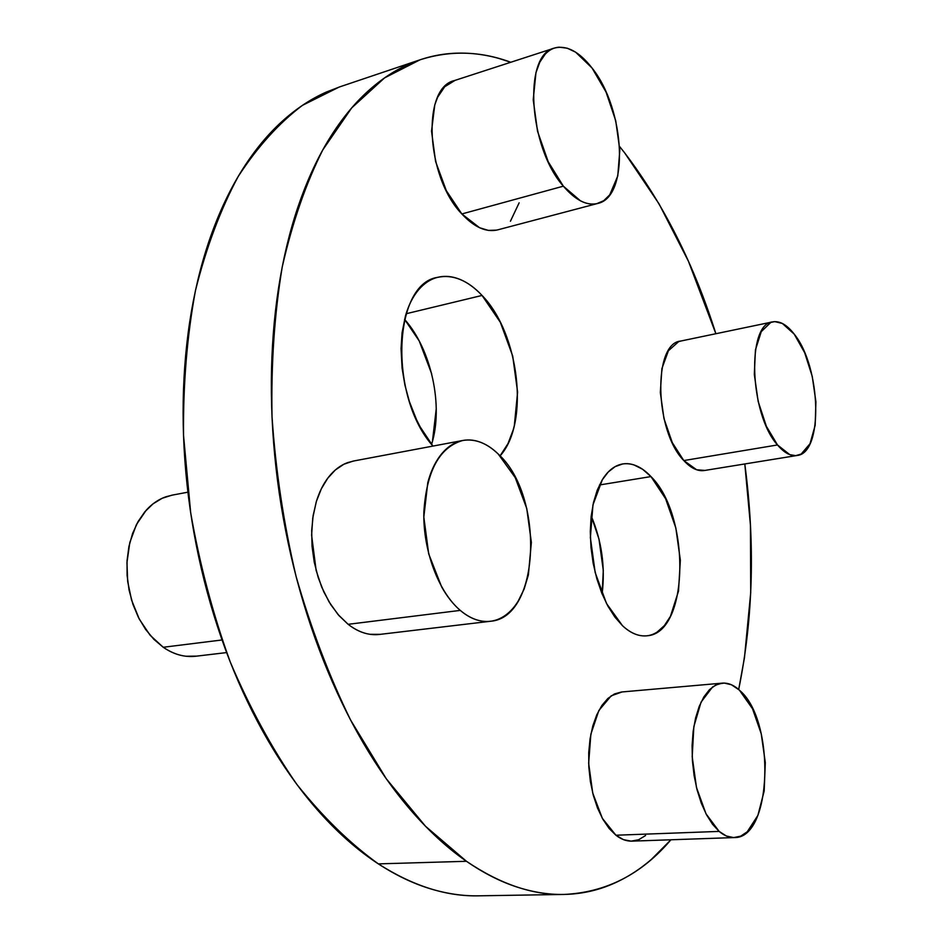<?xml version="1.0" encoding="UTF-8"?>
<svg xmlns="http://www.w3.org/2000/svg" width="943" height="943" viewBox="0 0 943 943"><rect width="100%" height="100%" fill="white"/><g stroke="black" fill="none" stroke-linecap="round" stroke-linejoin="round"><path stroke-width="1.41" d="M187.916 492.175L171.874 495.193L162.113 498.305L153.014 503.868L144.88 511.731L137.996 521.679L132.609 533.42L128.908 546.586L127.046 560.743L127.105 575.407L129.085 590.106L132.928 604.31L138.48 617.535L145.564 629.358L153.909 639.366L163.233 647.263L222.041 639.967L163.233 647.263C173.842 654.489 184.663 657.483 195.696 656.245L226.626 652.58M602.117 593.984C605.394 566.967 601.764 540.964 591.202 515.962L598.97 539.007L603.296 570.421L602.117 593.984M650.965 476.58C690.913 515.609 689.215 633.743 646.839 635.806C638.765 636.608 630.643 633.236 622.486 625.692L606.526 603.555L595.163 572.472L590.377 537.616L592.958 504.882L602.353 479.669C606.514 472.926 611.335 468.294 616.816 465.771C622.286 463.272 627.991 462.978 633.896 464.887L642.596 469.249L650.965 476.58L665.605 498.729L675.836 527.974L680.351 560.236L678.5 591.143L670.438 616.357L664.344 625.633L657.118 632.081C651.908 635.452 646.297 636.608 640.297 635.558C634.297 634.486 628.356 631.197 622.486 625.692L614.848 617.028L607.858 606.054L601.775 593.147L596.825 578.719L593.171 563.289L590.978 547.388L590.294 531.593L591.143 516.446L593.489 502.489L597.225 490.171L602.212 479.904L608.247 471.983L615.131 466.632L622.604 463.968C632.27 462.589 641.723 466.785 650.965 476.58L599.477 484.973L650.965 476.58M431.588 444.377C443.681 406.28 431.47 349.429 404.547 319.323L419.199 340.918L431.694 373.876M482.05 295.442C519.475 333.633 529.813 423.207 500.061 455.905L508.018 443.564L513.192 429.925L514.336 425.588L517.601 392.111L512.709 356.065L500.344 322.306L482.05 295.442L406.103 313.748L482.05 295.442C475.131 288.016 467.858 282.7 460.231 279.493C452.605 276.299 445.167 275.556 437.941 277.266C430.703 279.01 424.256 283.195 418.598 289.819C412.94 296.491 408.567 305.155 405.478 315.822L402.072 332.749L401.046 348.651L402.095 368.218L404.912 385.098L409.439 401.742L416.57 419.765L420.224 426.99L432.955 446.086C388.551 396.649 393.007 283.654 437.646 277.348C452.758 274.142 467.551 280.177 482.05 295.442M772.423 321.94L680.681 341.06C652.792 343.228 654.56 431.104 683.805 460.561L777.504 444.955C749.473 414.154 746.455 323.555 772.694 321.881C779.802 320.667 786.981 324.769 794.242 334.164C821.07 366.862 823.652 453.324 797.035 455.493C790.741 456.412 784.234 452.899 777.504 444.955L683.805 460.561L672.276 442.597L663.978 418.609L660.324 392.5L661.903 368.607L668.398 350.761L678.63 341.649L681.058 340.989M553.73 48.305L454.491 80.544C421.427 87.569 425.882 177.095 461.846 213.955L563.36 186.172C528.493 147.214 522.952 54.411 554.401 48.093C566.672 44.91 579.226 51.559 592.063 68.037C625.386 109.447 629.594 197.217 597.662 203.464C586.864 206.01 575.43 200.246 563.36 186.172L461.846 213.955L446.31 190.663L435.583 161.465L431.529 131.16L434.782 104.838L437.635 97.235L444.707 86.744L455.092 80.344M462.094 440.605L353.165 461.092L343.912 464.215L335.343 469.968L327.74 478.231L321.351 488.769L316.435 501.287L313.17 515.373L311.685 530.567L312.05 546.362L314.255 562.217L318.227 577.576L323.826 591.921L330.852 604.758L339.056 615.673L348.132 624.313L460.267 610.392C438.601 592.086 422.983 550.606 423.843 512.238C426.507 471.029 439.497 447.1 462.801 440.475C475.013 438.495 486.824 443.033 498.258 454.066C544.618 495.452 540.492 617.842 490.384 621.272C480.329 622.392 470.298 618.773 460.267 610.392L348.132 624.313L338.03 614.518L329.083 601.905L321.669 587.017L316.141 570.456L311.603 535.188L312.758 517.99L316.188 502.089C319.241 491.94 323.508 483.441 328.977 476.616C334.47 469.814 340.682 465.147 347.637 462.612L354.049 460.927M722.255 683.145L621.52 691.997L614.482 693.942L607.858 698.468L601.882 705.47L596.801 714.735L592.805 725.957L590.082 738.723L588.727 752.585L588.821 767.001L590.365 781.429L593.3 795.291L597.52 808.045L602.836 819.219L609.06 828.39L615.92 835.227L719.144 831.408L712.543 824.288L706.507 814.764L701.286 803.165L697.089 789.916L694.095 775.535L692.41 760.588L692.091 745.642L693.164 731.285L695.569 718.071L699.176 706.484L703.855 696.924L709.407 689.722L715.619 685.09L722.255 683.145C728.444 682.685 734.467 685.313 740.349 691.019C775.582 721.631 772.128 838.622 734.408 837.573C729.293 837.726 724.212 835.675 719.144 831.408L615.92 835.227L602.341 818.335L592.711 792.969L588.656 763.276L590.86 734.196L598.852 710.503L611.205 695.816L622.074 691.95M419.187 60.093L339.126 87.074L302.42 105.368C278.951 123.085 257.545 146.778 238.225 176.447C220.497 209.417 206.246 247.455 195.472 290.527C187.044 336.003 183.06 384.261 183.52 435.301L190.675 512.733C199.727 564.562 212.918 614.317 230.257 662.01C249.659 707.58 271.843 748.377 296.833 784.376C322.93 817.062 350.101 843.561 378.355 863.882L466.467 861.289L425.47 826.221L386.3 778.8L350.607 720.051C329.001 675.825 310.813 627.897 296.043 576.279C283.631 523.412 275.615 470.156 272.008 416.5C271.054 363.668 274.46 313.807 282.24 266.916C292.33 222.583 305.862 183.555 322.824 149.854L351.727 107.879L384.579 77.88L420.036 59.798C450.235 50.191 480.494 51.005 510.788 62.262L499.047 58.478C483.783 54.175 468.459 52.454 453.064 53.338C437.658 54.234 422.523 58.018 407.647 64.69C392.771 71.385 378.544 81.145 364.965 93.958C351.385 106.818 338.902 122.743 327.492 141.721C316.094 160.758 306.216 182.612 297.847 207.295C289.501 232.025 283.053 259.054 278.491 288.393C273.965 317.779 271.584 348.686 271.348 381.113C271.16 413.564 273.199 446.546 277.466 480.058C281.78 513.558 288.204 546.516 296.739 578.931C305.308 611.312 315.681 642.124 327.858 671.357C340.058 700.566 353.613 727.359 368.524 751.748C383.436 776.089 399.195 797.46 415.78 815.872C432.365 834.237 449.257 849.384 466.467 861.289C483.665 873.159 500.709 881.811 517.613 887.233C534.492 892.632 550.853 895.013 566.696 894.365C582.515 893.705 597.532 890.357 611.759 884.322C625.963 878.275 639.201 869.953 651.448 859.332L670.921 839.777C641.605 874.302 605.936 892.514 563.89 894.447C532.665 895.178 500.191 884.121 466.467 861.289L378.355 863.882C412.834 885.913 446.228 896.569 478.537 895.826L563.608 894.447M619.645 146.554L624.714 152.943L619.645 146.554M738.687 689.486L744.475 657.66L750.722 592.558L750.439 525.157L744.805 463.956C755.284 543.05 753.245 618.231 738.687 689.486M715.878 333.728L688.449 261.282L659.027 203.841L624.714 152.943C663.554 203.971 693.942 264.229 715.878 333.728M519.145 202.816L510.411 221.275M496.584 230.127L488.321 230.387L479.551 227.711L461.846 213.955C474.294 227.287 486.211 232.591 497.598 229.892L597.508 203.511M645.59 835.522L638.611 839.753L631.138 841.144L623.476 839.659L615.92 835.227C621.189 839.329 626.529 841.297 631.928 841.132L734.291 837.573M380.359 634.333L370.01 634.309C362.548 633.225 355.252 629.889 348.132 624.313C358.434 632.246 368.819 635.629 379.298 634.462L489.429 621.39M704.916 470.416L696.653 469.779L683.805 460.561C690.818 468.176 697.679 471.488 704.386 470.51L797.035 455.493M340.093 86.744L326.313 92.072C310.919 98.897 296.173 108.669 282.087 121.388C267.989 134.154 254.999 149.843 243.105 168.467C231.224 187.138 220.862 208.497 212.057 232.544C203.252 256.637 196.38 282.912 191.429 311.367C186.502 339.857 183.755 369.774 183.201 401.117C182.671 432.472 184.427 464.31 188.459 496.619C192.525 528.94 198.761 560.696 207.165 591.909C215.593 623.099 225.896 652.768 238.06 680.917C250.249 709.03 263.863 734.833 278.892 758.313C293.933 781.759 309.87 802.352 326.714 820.092C343.547 837.797 360.768 852.389 378.355 863.882C395.93 875.328 413.411 883.674 430.798 888.907C447.23 893.834 463.225 896.145 478.785 895.826M436.267 408.543L432.448 441.371M719.144 831.408L726.381 836.017L733.666 837.584L740.703 836.158L747.245 831.797L757.889 815.389L764.16 791.094L765.303 762.557L761.237 733.795L752.526 708.771L739.371 690.099L731.45 684.759L724.295 683.074L718.295 683.946L712.543 687.011L701.062 702.122L693.848 726.605L692.197 756.71L696.488 787.511L706.024 813.844L719.144 831.408M460.267 610.392C467.198 616.286 474.258 619.822 481.449 621.036C488.639 622.215 495.393 621.072 501.735 617.606C508.053 614.117 513.511 608.671 518.108 601.257L524.119 589.092L528.386 574.876L531.369 542.449L526.76 508.501L515.232 477.618L498.258 454.066C491.845 447.784 485.115 443.564 478.077 441.418C471.017 439.273 464.168 439.462 457.52 441.961C450.86 444.495 444.943 449.269 439.756 456.259C434.582 463.296 430.586 472.078 427.792 482.616L423.82 517.059L428.7 553.883L441.607 586.829C447.123 596.624 453.335 604.475 460.267 610.392M563.36 186.172L580.44 200.812C586.216 203.794 591.626 204.761 596.695 203.7L603.744 200.682L609.732 194.859L617.759 175.999L619.822 150.067L615.732 120.751L606.054 92.072L592.063 68.037L575.666 52.195L567.273 48.211L559.187 47.185C553.883 47.504 549.215 49.861 545.16 54.234L539.82 62.132L535.954 72.67L533.219 99.805L537.534 131.254L548.201 161.724L563.36 186.172M777.504 444.955L789.751 454.632L795.68 455.658L801.161 454.066L810.025 443.693L815.165 425.317L815.907 401.765L812.241 376.387L804.674 352.741L794.242 334.164L782.36 323.461L774.781 321.622L770.773 322.447L761.272 331.63L755.437 349.888L754.317 374.465L758.16 401.423L766.353 426.26L777.504 444.955M196.804 656.116L185.948 656.245C178.144 655.338 170.565 652.344 163.233 647.263L150.137 635.264L139.269 619.091L131.548 600.007L127.682 581.501L126.94 562.688L129.816 542.52L136.44 524.556L146.224 510.198C152.094 503.739 158.707 499.248 166.051 496.737L172.805 495.016M646.085 635.888L646.839 635.806M621.897 464.086L622.604 463.968"/></g></svg>
